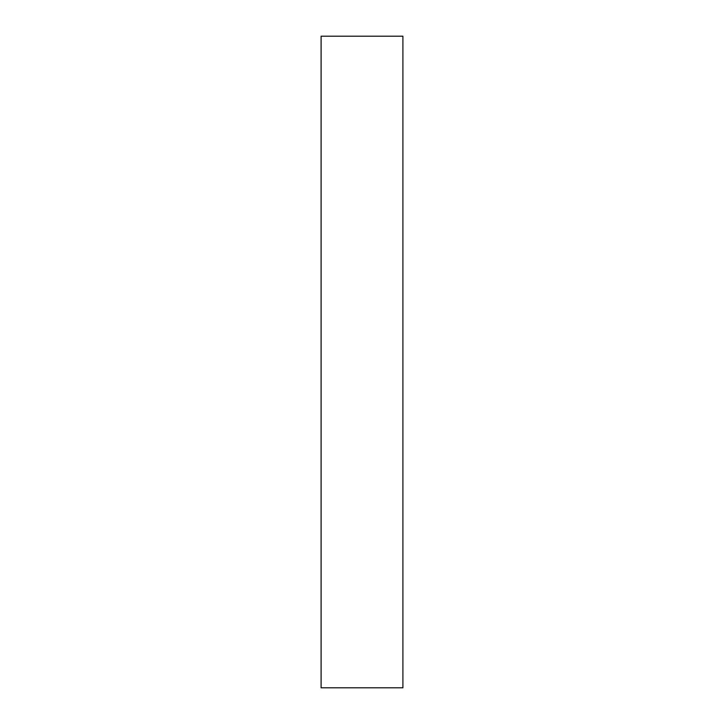 <?xml version="1.0" encoding="UTF-8"?>
<svg xmlns="http://www.w3.org/2000/svg" width="724" height="724" viewBox="0 0 724 724"><rect width="100%" height="100%" fill="white"/><g stroke="black" fill="none" stroke-linecap="round" stroke-linejoin="round"><path stroke-width="1.09" d="M402.906 687.8L321.094 687.8L402.906 687.8L402.906 36.2L321.094 36.2L321.094 687.8L321.094 36.2L402.906 36.2L402.906 687.8"/></g></svg>
